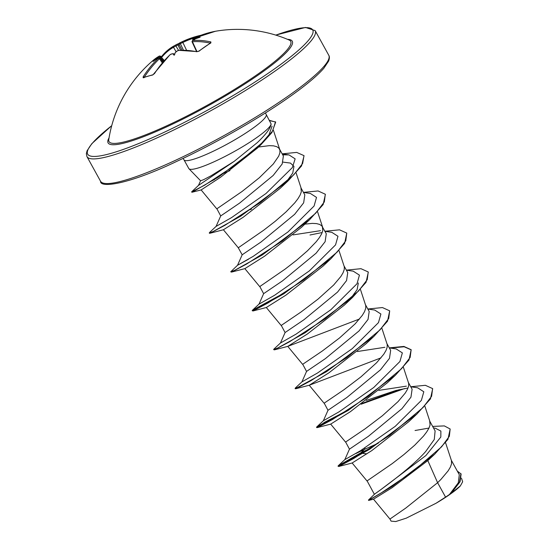 <?xml version="1.0" encoding="UTF-8"?>
<svg xmlns="http://www.w3.org/2000/svg" width="549" height="549" viewBox="0 0 549 549"><rect width="100%" height="100%" fill="white"/><g stroke="black" fill="none" stroke-linecap="round" stroke-linejoin="round"><path stroke-width="0.82" d="M213.781 31.595A129.811 73.497 86.8 0 1 215.743 31.211A0.899 0.741 80.1 0 0 215.62 31.245M213.739 31.609L215.935 31.176A130.339 130.339 0 0 1 289.179 40.036L289.179 40.036A103.747 15.681 151.1 0 1 257.227 74.568A103.747 15.681 151.1 0 1 159.258 129.159A103.747 15.681 151.1 0 1 108.757 139.631A130.339 130.339 0 0 1 153.219 60.328L159.409 55.998A0.899 0.748 60.4 0 0 159.313 56.067A130.14 71.857 -126.5 0 0 153.219 60.328M215.977 31.176L215.297 31.307A0.899 0.522 -100.5 0 0 215.297 31.307L215.743 31.211L215.304 31.3A130.14 105.792 76.1 0 0 193.612 38.396L193.447 38.698A130.25 73.895 61.2 0 1 195.012 38.512A95.114 74.774 135.3 0 1 200.138 37.229A95.114 55.758 157.9 0 0 194.771 39.089A130.25 104.31 81.7 0 0 192.864 40.104L192.74 40.489A130.14 72.887 57 0 1 210.885 41.93L210.857 42.946A129.811 86.735 108.3 0 0 204.983 46.754A129.811 86.735 108.3 0 0 199.212 51.036L196.762 51.736A0.899 0.645 -78.6 0 1 197.221 51.599L178.72 50.316L177.787 50.632M196.762 51.736A130.14 71.857 -126.5 0 0 178.384 50.46L176.991 51.126A0.899 0.48 -130.6 0 0 176.819 51.194L176.819 51.194A0.899 0.48 -130.6 0 0 176.73 51.345M176.991 51.126A130.25 104.31 81.7 0 0 175.303 52.601A95.114 5.662 107.6 0 0 174.15 55.277A95.114 19.133 -163.2 0 1 173.017 53.781A130.25 70.464 -130.6 0 0 171.425 53.994L170.08 54.735A130.14 105.792 76.1 0 0 154.578 73.47L152.629 75.035A129.811 56.3 -153.4 0 0 143.193 77.807L143.138 76.833A130.14 106.822 -108.9 0 1 158.441 58.16L158.565 57.775A130.25 70.464 -130.6 0 0 157.247 58.414A95.114 54.461 162.9 0 0 153.102 61.461A95.114 76.078 141.9 0 1 157.488 57.837A130.25 107.741 -115 0 1 159.148 56.369L159.313 56.067M188.973 168.763L200.591 180.765L203.466 179.743L210.83 175.9L234.203 161.337L257.412 142.527C266.279 134.004 270.849 127.8 271.11 123.923A46.94 7.096 151.1 0 1 255.848 138.211A46.94 7.096 151.1 0 1 214.481 161.584A46.94 7.096 151.1 0 1 188.973 168.763A46.94 7.096 151.1 0 1 188.794 168.529L184.004 159.848A46.94 7.096 -28.9 0 0 208.915 153.26A46.94 7.096 -28.9 0 0 251.058 129.537A46.94 7.096 -28.9 0 0 266.19 114.48L265.428 112.943M432.646 426.429L444.319 425.9L450.153 428.995L447.963 439.344L434.746 454.133L427.822 460.59L392.11 487.704L373.505 499.178L389.934 519.052L405.766 508.086L437.608 482.701L445.562 497.113A41.909 6.334 -28.9 0 0 449.329 494.567A41.909 6.334 -28.9 0 0 449.507 494.443L458.291 482.811L459.3 474.713L451.333 460.275M427.822 460.59L437.608 482.701L440.95 479.387L448.142 470.843L450.358 467.124L451.532 463.891L451.463 460.666L445.555 442.707M450.153 428.995L449.35 436.283L441.595 446.804L412.203 472.092L381.431 492.782L371.865 498.368L368.454 500.07L374.569 494.134L380.306 490.017C390.215 482.681 412.793 466.039 425.612 451.601L434.286 439.474L435.11 430.89L429.682 421.049L430.073 425.022L428.899 428.254L426.683 431.967L423.512 436.084L414.769 445.143L403.872 454.593L392.281 463.562L367.103 480.89L374.384 494.313M410.769 386.798L417.638 387.793L423.814 391.766L421.378 400.386L395.205 426.36L360.48 450.715L344.827 459.63L349.466 449.151L368.352 436.338L401.923 408.696L410.947 397.188L412.114 389.234L408.415 382.536M349.459 449.171L345.644 442.02L365.25 428.728L382.413 415.723L398.032 401.642L405.224 393.098L407.44 389.385L408.614 386.146L408.689 383.463L403.378 367.212M389.31 347.929L396.179 348.924L402.355 352.89L399.919 361.51L373.745 387.491L339.021 411.846L323.368 420.754L328.014 410.268L346.92 397.449L380.471 369.82L389.488 358.325L390.662 350.358L386.963 343.667M328 410.295L324.191 403.151L343.791 389.859L360.954 376.854L376.573 362.772L383.772 354.229L385.988 350.509L387.155 347.277L387.23 344.587L381.919 328.343M295.396 388.466L295.417 387.944L301.943 381.843L306.555 371.412L325.42 358.607L359.012 330.951L368.036 319.443L369.196 311.496L365.504 304.791M306.548 371.426L302.732 364.275L322.332 350.989L339.495 337.985L355.114 323.896L362.313 315.359L364.529 311.64L365.696 308.408L365.771 305.718L360.46 289.474M346.398 270.183L353.254 271.179L359.437 275.145L357.008 283.764L330.834 309.746L296.103 334.108L280.45 343.015L285.096 332.536L303.981 319.717L337.553 292.082L346.57 280.573L347.737 272.62M285.089 332.557L281.273 325.406L300.873 312.113L318.036 299.109L333.662 285.027L340.854 276.483L343.07 272.771L344.244 269.538L344.312 266.848L339.001 250.598M324.939 231.314L331.788 232.309L337.978 236.276L335.549 244.895L309.375 270.87L274.644 295.232L258.991 304.146L263.644 293.653L282.529 280.848L316.094 253.206L325.118 241.704L326.284 233.75L321.81 225.886L319.662 224.417L316.45 223.587L312.264 223.388L304.846 224.136M263.63 293.681L259.814 286.537L284.986 269.202L296.584 260.24L307.474 250.79L316.217 241.732L319.394 237.614L321.611 233.901L322.785 230.662L322.393 226.696M303.48 192.445L310.329 193.433L316.519 197.4L314.09 206.019L287.916 232.001L253.185 256.362L237.532 265.27L242.178 254.798L261.036 241.999L294.635 214.336L303.659 202.828L304.819 194.881M216.114 226.36L209.581 232.46L209.437 233.263L210.02 233.243L240.826 216.114L288.211 180.765L280.1 188.389L243.118 217.322L223.395 229.763L238.287 247.771L263.527 230.333L275.124 221.371L286.022 211.921L294.765 202.862L297.935 198.745L300.152 195.025L301.326 191.793L300.934 187.827M282.708 154.804L289.007 154.914L295.142 158.846L292.356 167.589L265.977 193.516L231.527 217.617L216.073 226.401L220.719 215.929L239.625 203.089L273.176 175.467L282.193 163.973L283.373 156.026L279.667 149.307M220.712 215.942L216.896 208.792L242.075 191.464L259.293 177.78L273.306 163.986L278.693 156.156L279.866 152.924L279.942 150.234L278.892 148.141L276.744 146.672L273.539 145.849L269.353 145.65L258.524 147.015M411.86 418.537L411.167 418.654M406.37 386.153L378.858 390.38M384.904 347.284L357.399 351.511M347.483 301.923L346.796 302.039M320.527 230.669L293.029 234.903M283.112 185.308L282.419 185.425M174.85 54.227L173.065 53.651L170.787 54.234M183.441 50.144L180.326 43.652A129.344 73.381 -118.8 0 0 178.974 44.318L179.242 43.145A130.25 73.895 61.2 0 1 179.969 42.781A130.25 73.895 61.2 0 1 180.587 42.479L181.98 41.82A0.899 0.515 64.4 0 1 182.851 42.465L180.326 43.652A0.899 0.741 -115.3 0 1 180.587 42.479M182.021 50.151L178.974 44.318A0.899 0.741 -117.4 0 1 178.926 44.222M457.303 471.083L461.119 474.013L460.055 481.761L451.257 493.153L460.35 485.94L462.656 481.789L461.462 478.165M445.562 497.113L436.05 503.255L406.239 518.167L395.74 521.55L391.094 521.145L389.934 519.045M364.913 447.909L364.598 449.295L378.234 443.256M415.058 430.505L428.989 428.069M433.47 427.918L435.309 428.199L440.881 431.075L440.82 437.031L425.914 455.519L380.306 490.017M355.855 453.549L364.598 449.295L360.72 452.898L371.199 447.867M460.94 473.691L459.472 482.187L449.507 494.443M344.861 459.582L338.335 465.682L360.72 452.898L360.899 453.22L368.798 449.398M434.746 454.133L392.13 486.462L368.66 500.427L368.434 500.105M451.58 492.824L449.59 494.375M338.314 466.204L360.899 453.22L362.395 453.371M363.006 453.433L366.924 453.831M272.064 126.201L269.003 134.725L257.474 148.024L220.54 177.258L201.167 189.927L192.095 192.225L218.715 176.895L260.94 144.71L271.906 132.549L275.687 122.132L269.415 120.327M283.071 162.127L290.455 163.087L293.955 166.381L292.754 173.017L286.146 182.165M231.026 271.851L231.472 272.112L262.285 254.99L309.67 219.634L301.552 227.265L264.563 256.205L244.854 268.639L259.739 286.64M322.99 266.141L285.995 295.094L266.313 307.509L281.198 325.516M358.325 282.996L357.131 289.625L350.523 298.773M280.484 342.974L273.958 349.075L273.628 349.555L274.39 349.857L305.203 332.728L352.588 297.373L344.47 305.004L307.461 333.957L287.772 346.378L359.533 318.996M295.266 388.747L326.662 371.598L374.047 336.242L365.922 343.88L328.947 372.812L309.224 385.247L380.992 357.866M347.592 410.371L324.706 422.208L316.725 427.616L348.121 410.474L395.506 375.111L387.381 382.749L350.379 411.695L330.683 424.123L345.575 442.123M338.335 465.682L338.006 466.17L338.76 466.472L369.573 449.343L416.966 413.98L408.84 421.618L371.817 450.585L352.149 462.992L367.034 480.999M266.19 114.48L271.11 123.923M408.044 388.013L395.836 390.483L366.231 400.42M301.909 381.884L317.562 372.977L352.286 348.615L378.46 322.64L380.896 314.021L374.713 310.048L367.857 309.053M322.215 232.529L310.007 234.999M248.567 259.197L237.573 265.229L230.71 271.81L235.061 270.218L246.563 264.069L282.406 240.977L315.682 213.225L324.329 201.915L325.31 194.229L318.07 190.949L303.453 192.39M251.593 209.066L249.816 209.814M229.983 170.588L223.196 173.505M192.205 191.807L191.827 192.225L191.807 191.663L198.477 185.411L234.203 161.337M338.006 466.17L342.356 464.571L353.858 458.415L389.694 435.336L422.963 407.591L431.61 396.282L432.605 388.589L425.372 385.309L410.741 386.743M399.205 389.66L362.429 403.234M350.042 408.806L316.876 426.813L316.547 427.294L320.897 425.695L332.399 419.546L368.235 396.467L401.504 368.722L410.158 357.406L411.146 349.72L403.913 346.44L389.282 347.874M295.088 388.424L299.438 386.825L310.94 380.677L346.783 357.591L380.052 329.846L388.699 318.53L389.687 310.844L382.447 307.564L367.823 309.005M273.628 349.555L277.979 347.956L289.481 341.807L325.324 318.722L358.593 290.97L367.24 279.661L368.228 271.968L360.988 268.694L346.371 270.135M285.665 292.192L252.499 310.199L252.169 310.679L256.52 309.087L268.022 302.938L303.865 279.846L337.141 252.101L345.788 240.785L346.769 233.099L339.529 229.825L324.912 231.259M209.258 232.941L213.547 231.369L224.918 225.296L260.473 202.451L293.77 174.829L302.65 163.465L303.988 155.635L296.693 152.409L282.172 153.844M217.267 177.835L214.426 179.207M191.649 191.903L204.715 185.143L234.67 165.537L263.774 141.443L272.599 130.964L275.509 121.809M416.966 413.98L430.443 398.924L432.687 388.754M404.586 388.555L361.064 404.229M395.506 375.111L408.984 360.055L411.146 349.72M411.228 349.885L404.16 346.769L390.181 348.052M374.047 336.242L387.525 321.186L389.687 310.844M352.588 297.373L366.066 282.31L368.31 272.132M252.485 310.72L252.931 310.988L283.744 293.859L331.129 258.504L344.614 243.44L346.769 233.099M309.67 219.634L323.155 204.564L325.392 194.387M288.211 180.765L301.525 165.956L304.057 155.765M214.604 179.53L211.29 181.17M275.591 121.974L269.593 120.65M436.05 503.255A41.676 6.3 -28.9 0 0 460.35 485.94M178.878 44.373L178.686 45.018L177.862 44.894A129.344 106.993 65 0 0 175.913 45.924L173.491 47.289A0.899 0.748 -119.7 0 1 173.676 46.095L175.021 45.347A130.25 107.741 -115 0 1 176.936 44.332A95.114 25.975 -163.3 0 1 179.084 43.419A95.114 1.18 106.6 0 1 179.242 43.145L179.969 42.781A130.339 130.339 0 0 1 183.647 41.038A130.14 106.822 -108.9 0 1 200.996 35.253M193.447 38.698A0.899 0.727 82.1 0 0 193.097 39.899L193.406 39.363M192.74 40.489A0.899 0.714 85.8 0 0 192.424 41.724L191.992 41.649L196.521 51.462M160.459 56.334L160.15 56.87A0.899 0.494 -130.9 0 0 159.148 56.369M159.684 57.981L159.478 58.695A0.899 0.48 -133.7 0 0 158.441 58.16M180.635 50.199L177.862 44.894A0.899 0.508 -117.2 0 0 177.807 44.798L177.993 44.833M178.514 50.343L175.913 45.924A0.899 0.508 -118.6 0 0 175.021 45.347L176.95 44.325L177.807 44.798M161.399 57.158A0.899 0.734 -141.3 0 1 161.502 56.547L161.2 56.863M195.012 38.512L194.641 39.603M194.524 39.885L194.771 39.089L194.524 39.885M210.885 41.93A0.899 0.652 102.3 0 0 210.425 43.076M158.407 58.269L157.488 57.837M210.857 42.946A0.899 0.528 -121 0 0 210.576 42.98A0.899 0.528 -121 0 0 210.576 42.987L198.916 51.078A0.899 0.474 -128.3 0 0 198.807 51.304M199.212 51.036A0.899 0.474 -128.3 0 0 198.916 51.078L197.221 51.599M158.29 58.551L157.247 58.414L158.73 57.659A0.899 0.748 64.9 0 0 158.565 57.775M178.384 50.46A0.899 0.714 -94.5 0 1 178.72 50.316L177.155 50.995M162.312 62.902L159.478 58.695A129.241 106.081 71.1 0 0 144.284 77.237A0.899 0.432 -147.4 0 0 143.138 76.833M144.071 77.67L143.515 77.533A0.899 0.755 68.4 0 0 143.193 77.807M143.515 77.533L153.034 74.733A0.899 0.714 78.2 0 0 152.629 75.035M153.034 74.733L169.922 54.811A0.899 0.474 46.4 0 1 170.08 54.735M179.084 43.419L178.686 45.018M287.566 39.356A105.182 15.894 151.1 0 1 258.359 74.945A105.182 15.894 151.1 0 1 153.686 132.597A105.182 15.894 151.1 0 1 109.038 137.909M275.811 35.115A128.535 19.428 151.1 0 1 271.275 71.15A128.535 19.428 151.1 0 1 120.759 150.316A128.535 19.428 151.1 0 1 111.722 125.7M328.762 55.264C329.633 56.492 329.592 58.434 328.625 61.083L323.862 68.22C316.931 76.229 304.565 86.44 286.77 98.834C256.658 119.833 213.369 144.442 176.819 161.344C128.83 184.32 99.849 188.382 100.549 181.245A130.339 19.695 -28.9 0 0 169.716 162.95A130.339 19.695 -28.9 0 0 286.736 97.063A130.339 19.695 -28.9 0 0 328.762 55.264L315.16 30.62A130.339 19.695 151.1 0 1 273.134 72.42A130.339 19.695 151.1 0 1 156.115 138.307A130.339 19.695 151.1 0 1 86.948 156.602L86.344 153.686L87.078 150.776L91.848 143.646L111.735 125.632M161.68 56.396A130.14 72.887 57 0 1 173.662 46.102M181.98 41.82A130.14 106.822 -108.9 0 1 183.647 41.038L201.037 35.232M195.08 37.696A129.241 106.081 71.1 0 0 182.851 42.465L186.571 50.227M176.133 51.784L173.491 47.289A129.241 72.379 -123 0 0 161.605 57.487M161.742 57.693L164.35 60.548M163.307 61.735L160.15 56.87A129.344 106.993 65 0 0 159.388 57.535M210.329 43.131A129.241 72.379 -123 0 0 192.424 41.724L196.954 51.544M242.171 254.811L238.28 247.771M347.743 272.62L344.045 265.922M304.825 194.874L301.127 188.177M100.549 181.245L86.948 156.602M368.66 500.427L373.505 499.178M273.416 130.305L279.798 149.699M201.133 189.927L216.828 208.901M296.089 172.86L301.257 188.568M317.548 211.729L322.716 227.444M274.39 349.857L287.772 346.378L302.657 364.385M295.849 388.726L309.224 385.247L324.116 403.254M424.837 406.088L430.004 421.797M323.402 420.712L316.876 426.813M259.032 304.098L252.499 310.199M289.007 154.914L282.234 153.946M198.477 185.411L200.591 180.676M257.474 148.024L260.94 144.71M223.395 229.763L210.02 233.243M244.854 268.639L231.472 272.112M322.997 266.148L331.129 258.504M266.313 307.509L252.931 310.988M330.683 424.123L317.301 427.596M352.149 462.992L338.76 466.472M184.004 159.848L183.105 158.387M275.742 35.095L305.477 27.45L315.16 30.62M192.802 40.104L192.699 39.885C192.864 38.725 193.138 38.245 193.523 38.423L215.297 31.307M163.918 61.042L160.788 56.224L159.409 55.998M162.916 62.188L160.054 57.94M173.669 46.095L161.502 56.547M194.449 39.226L192.74 40.139L191.999 41.642M158.73 57.659L160.047 57.94M175.385 52.45L176.819 51.194"/></g></svg>
